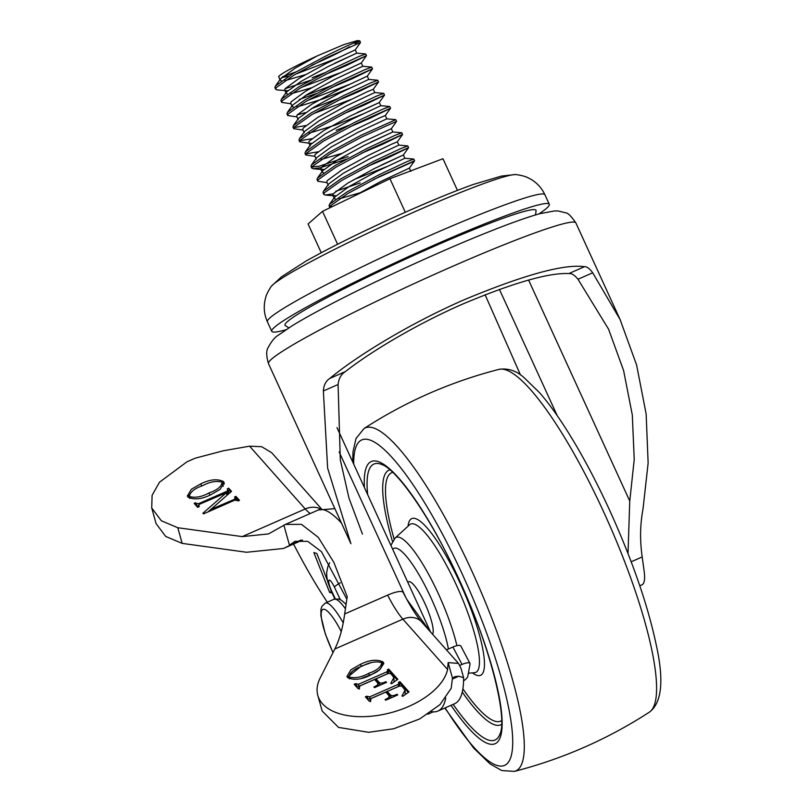 <?xml version="1.0" encoding="UTF-8"?>
<svg xmlns="http://www.w3.org/2000/svg" width="812" height="812" viewBox="0 0 812 812"><rect width="100%" height="100%" fill="white"/><g stroke="black" fill="none" stroke-linecap="round" stroke-linejoin="round"><path stroke-width="1.22" d="M407.725 582.143L408.609 581.757A28.978 6.222 66.3 0 1 425.072 603.834A28.978 6.222 66.3 0 1 432.563 634.233M631.188 561.782L642.201 556.951L644.048 570.511A57.956 12.444 66.3 0 1 641.967 584.823L639.795 585.777M535.504 214.936L536.093 210.694A138.04 9.927 155.4 0 0 433.506 246.594A138.04 9.927 155.4 0 0 285.225 325.531L288.818 327.855M538.975 213.921A152.605 10.982 155.4 0 0 549.277 204.269A152.605 10.982 155.4 0 0 435.932 244.361A152.605 10.982 155.4 0 0 271.746 331.306A152.605 10.982 155.4 0 0 285.783 329.824M267.381 321.765A152.605 10.982 155.4 0 1 431.568 234.82A152.605 10.982 155.4 0 1 544.903 194.728C541.706 187.968 536.955 182.771 530.632 179.127C527.577 177.666 526.308 176.123 516.117 174.57A135.858 9.774 155.4 0 0 515.336 174.539A135.858 9.774 155.4 0 0 416.657 210.927A135.858 9.774 155.4 0 0 271.421 286.189A135.858 9.774 155.4 0 0 270.934 286.798C265.453 295.527 265.788 297.496 264.905 300.765C263.524 307.931 264.357 314.924 267.381 321.765L271.746 331.306M295.568 74.176L338.32 57.774L355.24 49.877L360.477 42.549L359.736 40.844L357.341 40.6L343.73 44.66L317.187 55.926C294.736 66.239 281.876 73.1 278.617 76.511L278.922 77.495M354.956 43.604C368.536 36.804 352.205 42.884 325.176 56.363L293.03 73.577L275.441 86.011L274.923 87.615L275.674 89.249L277.146 89.919L287.681 90.731M360.487 42.488L325.927 58.007L293.782 75.222L276.192 87.655L275.674 89.249M349.596 46.771A48.294 3.471 -24.6 0 1 329.875 56.952L311.757 65.264M312.092 77.759L324.587 72.826M325.338 74.471L346.491 65.478L366.486 55.683L365.694 53.957L358.62 56.637L331.184 69.507L299.039 86.722L281.358 99.277L280.942 100.749L281.693 102.393L290.95 103.774M366.506 55.622L331.935 71.151L299.79 88.356L282.2 100.789L281.693 102.393M305.282 95.593L330.596 85.96M331.357 87.605L352.51 78.622L372.505 68.827L371.713 67.091L364.639 69.771L337.203 82.641L305.058 99.856L287.377 112.421L286.951 113.893L287.702 115.527L296.959 116.918M372.525 68.766L337.954 84.286L305.809 101.5L288.219 113.934L287.702 115.527M311.3 108.737L336.615 99.105M337.366 100.749L358.518 91.756L378.514 81.961L377.732 80.236L370.648 82.915L343.212 95.786L311.067 113L293.386 125.555L292.97 127.027L293.721 128.672L302.977 130.052M378.534 81.9L343.973 97.43L311.818 114.634L294.238 127.078L293.721 128.672M343.385 113.883L364.537 104.9L384.533 95.105L383.741 93.37L376.666 96.049L349.231 108.92L317.086 126.134L299.405 138.7L298.978 140.171L299.729 141.816L308.986 143.196M384.553 95.045L349.982 110.564L317.837 127.778L300.247 140.212L299.729 141.816M336.148 130.316L348.642 125.383M349.393 127.027L370.546 118.034L390.542 108.24L389.76 106.514L382.675 109.194L355.25 122.064L323.095 139.278L305.424 151.834L304.997 153.306L305.748 154.95L315.005 156.33M390.562 108.179L356.001 123.708L323.846 140.912L306.266 153.356L305.748 154.95M370.739 142.11L392.835 131.97L391.333 128.692L396.56 121.384L395.769 119.648L361.259 135.198L329.114 152.412L311.524 164.846L311.006 166.45L311.767 168.094L313.229 168.754L319.989 167.83L346.369 159.223M396.581 121.323L362.01 136.842L329.865 154.057L312.275 166.49L311.767 168.094M361.421 153.306L382.574 144.313L402.579 134.518L401.788 132.792L394.713 135.472L367.278 148.342L335.133 165.557L317.451 178.112L317.025 179.584L317.776 181.228L327.033 182.609M402.59 134.457L368.029 149.987L335.884 167.201L318.294 179.635L317.776 181.228M367.44 166.44L388.593 157.457L408.588 147.662L407.797 145.927L400.722 148.616L373.287 161.476L341.142 178.691L323.46 191.256L323.044 192.728L323.795 194.372L325.257 195.032L333.184 193.814M408.609 147.601L374.038 163.121L341.893 180.335L324.303 192.769L323.795 194.372M373.449 179.584L413.704 161.446L414.617 160.735L413.815 159.071L406.741 161.75L379.305 174.621L347.16 191.835L329.57 204.269L329.053 205.862L329.966 207.74M414.617 160.735L380.057 176.265L347.912 193.479L330.322 205.913L329.804 207.507M285.073 88.701L310.275 80.378M299.303 99.47L316.294 93.522M297.101 114.979L305.312 112.604M293.883 127.606L305.647 125.586M299.892 140.75L311.656 138.73M305.911 153.884L317.675 151.864M311.93 167.028L319.238 166.186L348.175 156.604M335.711 191.287L360.203 182.883M329.966 206.451L332.585 206.471M357.584 41.473L357.341 40.6M282.647 76.693L295.812 71.963M620.114 319.583L575.87 222.935A169.028 12.16 155.4 0 0 417.124 282.231A169.028 12.16 155.4 0 0 268.488 363.634L350.916 543.705L327.632 468.118L323.359 390.968C323.714 385.162 325.866 380.98 329.804 378.433C355.351 357.067 408.568 323.937 465.012 299.384C524.42 274.72 564.249 263.819 584.508 266.691C586.853 266.478 589.583 268.508 592.709 272.802L620.114 319.583L636.598 364.984L646.139 413.917L648.138 462.982L643.023 508.941C640.089 524.532 639.815 540.528 642.201 556.951M329.804 378.433L345.496 371.541C341.182 374.18 338.716 378.493 338.086 384.502L340.299 459.795L348.957 498.071L362.457 534.103M528.602 280.059L629.757 501.055L634.233 459.45L632.315 414.983L623.606 370.546L608.574 329.185L577.992 279.257C574.612 275.045 571.557 273.147 568.816 273.573C548.851 272.619 513.763 282.657 463.55 303.688C415.866 324.445 369.876 352.286 345.496 371.541M568.816 273.573L584.508 266.691M577.992 279.257L592.709 272.802M323.359 390.968L338.086 384.502M629.757 501.055L628.011 553.54M429.893 631.228L406.721 599.246M485.099 294.726L520.451 374.89M321.247 252.725L308.073 223.96L322.516 211.343L389.953 178.731L405.3 212.236M322.516 211.343L337.579 244.27M389.953 178.731L442.966 158.726L457.45 190.384M317.187 55.926L295.182 68.147L280.576 78.825L280.17 80.246L281.48 80.875M284.992 80.642L305.353 74.694M334.656 63.265L356.742 53.135L327.997 66.604L301.201 81.291L286.595 91.959L286.189 93.38L287.499 94.019M291 93.786L311.361 87.838M371.713 67.091L362.741 66.269L334.016 79.738L307.21 94.425L292.604 105.103L292.208 106.524L293.508 107.154M297.019 106.92L323.541 98.729L351.85 87.331L368.77 79.414L340.035 92.883L313.229 107.57L298.623 118.237L293.386 125.555M383.741 93.37L374.768 92.548L346.044 106.017L319.238 120.704L304.632 131.382L299.405 138.7M309.047 133.198L335.579 125.007L363.888 113.609L380.808 105.692L352.063 119.161L325.257 133.848L310.651 144.516L305.424 151.834M316.264 159.081L314.762 155.792L315.157 154.381L329.763 143.704L356.57 129.017L379.427 117.973L385.314 115.548L386.816 118.836L358.072 132.295L331.266 146.982L316.67 157.66L311.432 164.978M321.075 159.477L341.436 153.529M392.835 131.97L364.091 145.439L337.284 160.126L322.679 170.794L317.451 178.112M391.333 128.692L362.588 142.151L335.782 156.838L321.166 167.516L320.77 168.937L322.273 172.215L323.582 172.855M407.797 145.927L398.824 145.104L370.099 158.584L343.303 173.26L328.698 183.938L323.46 191.256M353.464 179.807L387.943 166.166L404.863 158.249L376.118 171.718L349.312 186.405L334.706 197.072L334.3 198.493L335.61 199.133M339.122 198.899L359.483 192.951M278.617 76.511L280.17 80.246M281.673 77.587L288.646 76.196M355.24 49.877L326.495 63.316L299.689 78.003L285.083 88.681L284.687 90.091L286.108 90.741M301.587 87.32L339.162 73.121M366.486 55.683L361.249 63.011L332.514 76.46L305.708 91.137L291.102 101.825L290.696 103.236L292.208 106.524M307.596 100.455L350.348 84.052L367.268 76.155L338.523 89.594L311.727 104.281L297.111 114.959L296.715 116.37L298.217 119.658M313.615 113.599L351.19 99.399M374.789 92.558L373.287 89.269L367.4 91.685L344.542 102.738L317.736 117.415L303.13 128.103L302.734 129.514L304.236 132.803M357.209 112.543L378.493 102.931L350.561 115.872L323.755 130.559L309.139 141.237L308.743 142.648L310.245 145.937M310.164 143.298L311.737 143.288M320.77 168.937L323.775 169.566M398.844 145.115L397.342 141.826L391.455 144.252L368.597 155.295L341.791 169.982L327.185 180.66L326.789 182.071L328.292 185.359M381.264 165.1L403.351 154.99L374.616 168.429L347.81 183.116L333.204 193.804L332.798 195.215L335.803 195.844M414.607 160.796L409.37 168.125L380.625 181.573L354.306 195.966M359.208 688.18L359.919 685.937L374.616 679.482L377.509 682.74C378.473 684.14 377.519 685.419 374.657 686.597L373.896 686.932L374.515 687.632L386.522 682.364L385.893 681.664L384.797 682.151C382.127 683.369 380.178 683.359 378.95 682.11L376.057 678.852L388.43 673.422L390.765 673.635L393.871 677.543L390.755 683.379L391.597 683.694L397.829 679.329L388.725 669.078L387.283 669.717L387.781 670.276L386.928 671.808L358.447 684.303L355.605 683.613L354.164 684.242L358.102 688.667L359.543 688.038L358.833 687.145L359.381 689.104M387.781 670.276L388.572 672.63M377.509 682.74L378.524 685.866M317.796 695.346L322.161 711.007L338.533 727.42L368.689 732.302L393.718 728.75L419.702 718.945L439.992 704.633L451.188 688.312L452.467 678.121L448.143 662.592L447.595 669.494A67.264 36.337 164.4 0 1 383.315 714.448A67.264 36.337 164.4 0 1 317.796 695.346A67.264 36.337 164.4 0 1 320.466 677.441L334.828 649.011L402.884 619.16A48.294 10.373 66.3 0 1 387.649 595.125L344.653 613.984C342.857 627.686 339.589 639.359 334.828 649.011M370.313 675.219L379.681 669.839L383.822 663.272L383.091 661.993C377.113 659.09 369.612 659.851 360.569 664.257L350.997 669.727L346.947 676.457L347.577 677.573C353.667 680.456 361.238 679.664 370.313 675.219M370.404 700.776L371.104 698.523L385.801 692.078L388.704 695.336C389.658 696.726 388.704 698.015 385.842 699.193L385.081 699.518L385.71 700.218L397.707 694.96L397.078 694.26L395.982 694.737C393.312 695.965 391.364 695.955 390.136 694.696L387.243 691.438L399.616 686.018L401.95 686.221L405.056 690.139L401.94 695.975L402.793 696.29L409.015 691.915L399.91 681.674L398.469 682.303L398.966 682.872L398.113 684.404L369.633 696.899L366.801 696.199L365.359 696.828L369.287 701.263L370.729 700.634L370.018 699.741L370.566 701.69M398.966 682.872L399.758 685.226M388.704 695.336L389.709 698.462M200.95 483.79C209.943 479.384 217.443 478.644 223.483 481.546L224.213 482.835L220.062 489.413L210.704 494.792C201.741 499.228 194.169 500.009 187.968 497.127L187.339 496.01L191.399 489.25L200.95 483.79L201.599 486.114M242.209 536.61L305.241 508.962L249.599 446.174L223.401 450.761L195.337 458.151L186.912 461.845L159.528 482.186L152.108 495.269L151.722 507.947L161.344 520.776L177.798 527.729L242.209 536.61L268.539 533.92L285.428 524.42L318.284 510.007L334.859 508.637M228.7 488.195L231.511 491.361L210.897 509.388L234.374 499.36L235.206 497.786L234.526 497.015L235.967 496.386L239.489 500.365L238.048 500.994L237.368 500.222L234.993 500.06L203.487 513.884L202.909 513.245L226.325 492.762L199.265 504.364L198.432 505.927L199.113 506.698L197.671 507.338L194.149 503.359L195.59 502.719L196.271 503.491L198.635 503.663L227.116 491.169L227.847 489.484L227.269 488.824L228.7 488.195L230.649 492.113M236.16 500.689L235.206 497.786M198.605 506.921L198.23 505.592L198.696 506.881M228.862 492.508L227.847 489.484M327.48 580.661L316.832 553.49L313.848 552.556L329.591 592.374L332.078 593.044M327.307 602.189A189.186 40.641 66.3 0 1 293.538 544.05M445.747 698.087A196.514 42.214 66.3 0 1 437.861 711.079A196.514 42.214 66.3 0 1 431.578 711.657M151.722 507.947L156.087 523.608L165.709 536.448L182.162 543.38L246.533 552.261L283.398 548.496L300.958 540.041M346.795 599.134L321.45 551.642L307.667 541.33L294.989 541.32L289.732 544.974M344.653 613.984L347.211 596.627L333.844 562.361L318.274 537.331L301.445 524.349L285.428 524.42M452.467 678.121L454.953 676.65L458.8 676.223L463.622 677.726L460.993 668.296L458.506 663.434L448.143 662.592M463.622 677.726A196.514 42.214 66.3 0 1 454.669 703.699L437.861 711.079M182.162 543.38L177.798 527.729M289.468 545.217L283.885 525.171M249.599 446.174L261.677 446.732L271.665 452.68L321.45 508.86M463.581 680.872A9.663 2.862 152.4 0 0 467.793 676.406L470.036 664.125A9.663 2.862 152.4 0 0 469.955 663.445A9.663 2.862 152.4 0 0 462.028 664.439L452.923 647.022L446.448 649.864M452.923 647.022A9.663 2.862 -27.6 0 1 460.851 646.027L469.955 663.445M462.028 664.439L459.856 665.393M334.869 598.952L331.397 591.603L329.591 592.374M222.478 482.876L224.193 484.094L223.483 481.546M188.008 497.167L189.003 495.026M223.3 486.236L222.041 482.176C216.347 480.602 209.902 481.749 202.706 485.617C194.454 488.499 190.018 492.123 189.409 496.497C195.205 498.142 201.782 496.934 209.141 492.874C217.413 490.001 221.717 486.429 222.041 482.176M209.78 495.188L209.141 492.874M189.947 498.436L189.034 495.838L189.744 498.385M211.211 510.494L210.897 509.388M211.313 510.454L211.069 509.581M234.617 500.233L234.374 499.36M235.764 499.268L236.657 498.872L235.967 496.386M236.657 498.872L238.403 500.842M207.943 511.936L227.025 495.269L226.325 492.762M195.956 505.389L195.59 502.719M196.291 505.237L196.971 506.008L196.271 503.491M196.971 506.008L199.336 506.17M198.889 504.556L198.635 503.663M226.71 494.163L227.817 493.676L227.116 491.169M227.817 493.676L228.548 492.001M228.476 491.118L229.41 490.712M382.685 665.424L381.65 662.622C381.335 666.855 377.032 670.418 368.749 673.31C361.35 677.37 354.773 678.588 349.018 676.944C349.627 672.59 354.062 668.966 362.325 666.073C369.561 662.196 376.007 661.049 381.65 662.622L383.64 663.952L383.091 661.993M347.404 677.34L361.117 666.216L360.569 664.257M361.117 666.216L370.272 663.008M361.391 678.396L369.298 675.269L368.749 673.31M369.298 675.269C377.58 672.366 381.884 668.814 382.198 664.581M349.556 678.873L348.642 676.284L349.536 678.862M355.575 685.825L356.153 685.561L355.605 683.613M356.153 685.561L356.701 686.181L356.153 684.222M356.701 686.181L358.995 686.262L358.447 684.303M358.995 686.262L387.476 673.767L386.928 671.808M387.476 673.767L388.329 672.234M388.258 671.483L389.273 671.037L388.725 669.078M389.273 671.037L397.088 679.847M394.094 681.948L393.871 677.543M378.95 682.11L379.498 684.069L376.606 680.811L376.057 678.852M379.498 684.069L380.737 684.902M385.03 683.014L384.797 682.151M386.136 682.527L385.893 681.664M374.9 687.459L374.657 686.597M366.76 698.411L367.339 698.158L366.801 696.199M367.339 698.158L367.887 698.767L367.339 696.818M367.887 698.767L370.181 698.858L369.633 696.899M370.181 698.858L398.662 686.363L398.113 684.404M398.662 686.363L399.514 684.82M399.443 684.08L400.458 683.633L399.91 681.674M400.458 683.633L408.274 692.433M405.279 694.544L405.056 690.139M390.136 694.696L390.684 696.655L387.791 693.397L387.243 691.438M390.684 696.655L391.922 697.488M396.226 695.61L395.982 694.737M397.322 695.123L397.078 694.26M386.086 700.056L385.842 699.193M392.693 549.308A65.478 14.068 66.3 0 1 431.142 598.221A65.478 14.068 66.3 0 1 448.407 649.011M390.876 545.329L395.17 538.001A74.643 16.037 66.3 0 1 438.582 594.211A74.643 16.037 66.3 0 1 456.902 645.652M395.17 538.001L409.593 524.755A80.997 17.397 66.3 0 1 456.689 585.756A80.997 17.397 66.3 0 1 474.492 672.701L468.372 673.219M649.275 712.226C661.871 703.019 664.175 680.497 656.187 644.667C647.783 604.991 632.325 560.31 609.792 510.606C595.754 480.024 581.24 452.913 566.258 429.284C556.981 414.699 548.141 402.559 539.716 392.846L523.446 377.052C515.864 370.556 507.673 367.998 498.883 369.389A187.308 40.235 66.3 0 1 603.955 512.555A187.308 40.235 66.3 0 1 649.275 712.226C607.518 739.255 562.554 758.987 514.382 771.4A187.308 40.235 66.3 0 0 471.66 570.603A187.308 40.235 66.3 0 0 363.989 428.563L356.011 438.561L352.987 451.827L352.702 461.947M353.697 464.109A177.767 38.184 66.3 0 1 462.789 575.261A177.767 38.184 66.3 0 1 512.189 750.968A177.767 38.184 66.3 0 1 445.108 707.891M364.456 487.636A154.128 33.109 66.3 0 1 458.861 578.895A154.128 33.109 66.3 0 1 502.019 727.745A154.128 33.109 66.3 0 1 450.995 705.313M367.674 494.65A150.707 32.378 66.3 0 1 381.924 464.555C397.088 469.529 432.197 519.609 458.79 579.007C489.737 644.921 507.713 717.656 500.05 733.825A150.707 32.378 66.3 0 1 453.157 704.369M501.583 724.375A139.055 29.871 66.3 0 1 462.261 692.057M501.633 720.599A135.634 29.141 66.3 0 1 462.881 688.85M392.46 541.442A139.055 29.871 66.3 0 1 389.912 469.823M394.114 539.097A135.634 29.141 66.3 0 1 392.734 472.351M408.06 526.166A85.585 18.382 66.3 0 1 460.404 583.757A85.585 18.382 66.3 0 1 472.422 672.874M557.235 415.673L499.41 289.346M405.898 597.713L339.162 451.929M341.253 631.553A38.093 8.181 -113.7 0 0 321.704 610.847A38.093 8.181 -113.7 0 0 333.032 652.554M332.971 652.686L325.338 633.999L320.882 615.8L320.933 609.355L321.917 606.331L325.318 603.062A42.924 9.216 66.3 0 1 343.232 622.946M345.354 608.696A42.924 9.216 -113.7 0 0 333.955 599.276L325.318 603.062M340.218 582.833A19.315 2.355 154.8 0 0 334.392 587.076A9.663 2.071 -113.7 0 0 329.652 580.215A9.663 2.071 -113.7 0 0 329.266 584.802A9.663 2.071 -113.7 0 0 331.59 590.943L335.315 598.84M447.595 669.494L402.884 619.16A19.315 15.712 -41.8 0 1 421.672 621.972A19.315 15.712 -41.8 0 1 421.682 621.982L458.506 663.434M340.299 599.611L334.392 587.076M329.682 562.716L327.855 566.553L326.668 572.572L326.82 576.956L327.926 582.397L331.397 591.603A19.315 2.355 -25.2 0 1 331.59 590.943M341.456 523.04A141.014 30.288 -113.7 0 0 318.284 510.007M310.346 513.488A48.294 10.373 66.3 0 1 305.241 508.962A19.315 15.702 138.5 0 1 320.689 509.094M458.8 676.223L452.497 678.994M421.682 621.982C416.475 616.125 410.304 606.27 403.148 592.425A19.315 4.71 153.1 0 0 387.649 595.125M498.883 369.389C450.711 381.802 405.746 401.534 363.989 428.563M444.814 708.023L473.558 747.953L490.042 763.909L501.745 770.537L514.382 771.4M544.903 194.728L549.277 204.269M271.421 286.189L281.551 276.77L306.225 260.946C334.574 245.112 369.683 227.949 411.572 209.476C435.415 199.021 455.958 190.688 473.213 184.486L501.43 176.082L515.336 174.539M575.87 222.935C571.201 216.134 567.771 212.754 565.568 212.815L558.28 210.988L554.637 210.927L539.787 213.698C527.495 217.129 510.464 223.188 488.692 231.877C447.199 248.381 391.293 273.644 348.084 295.406C324.414 307.301 305.809 317.401 292.269 325.693L277.998 335.427C274.923 337.142 271.675 341.101 268.264 347.292C266.133 350.479 266.204 355.93 268.488 363.634M336.99 427.619L430.502 631.909M280.576 78.825L275.349 86.143M355.24 49.857L356.742 53.135L365.694 53.957M286.595 91.959L281.358 99.277M292.604 105.103L287.377 112.421M367.268 76.135L368.77 79.414L377.732 80.236M380.787 105.692L389.76 106.514M386.796 118.826L395.769 119.648M392.815 131.97L401.788 132.792M404.843 158.249L413.815 159.071M334.706 197.072L329.479 204.391M286.189 93.38L284.687 90.091M362.761 66.279L361.259 62.991M380.808 105.692L379.295 102.413L384.533 95.105M404.863 158.249L403.361 154.97L408.588 147.662M334.3 198.493L332.798 195.215M410.872 171.393L409.37 168.104M367.268 76.155L372.505 68.827M373.276 89.29L378.514 81.961M385.304 115.568L390.542 108.24M322.191 169.576L313.229 168.754M397.332 141.846L402.579 134.518M333.052 195.753L325.257 195.032M345.993 604.26L341.629 600.362L338.645 598.982L333.955 599.276M283.398 548.496L302.521 540.102M433.222 711.85L427.843 714.215"/></g></svg>
